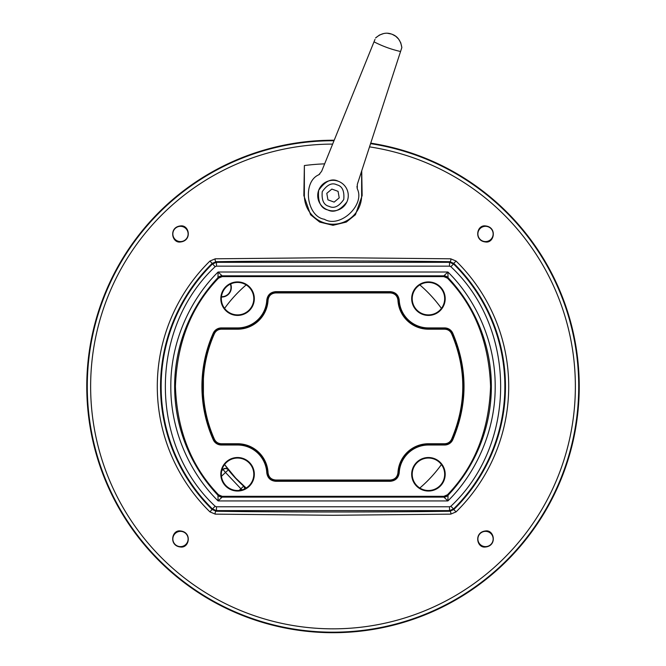 <?xml version="1.0" encoding="UTF-8"?>
<svg xmlns="http://www.w3.org/2000/svg" width="666" height="666" viewBox="0 0 666 666"><rect width="100%" height="100%" fill="white"/><g stroke="black" fill="none" stroke-linecap="round" stroke-linejoin="round"><path stroke-width="1" d="M346.869 201.981C340.126 210.398 333.766 213.053 327.772 209.94C320.687 208.283 317.649 201.756 318.656 190.359C325.216 180.994 331.743 177.955 338.228 181.244M374.009 41.833L321.636 171.295L318.848 174.75C302.173 181.818 306.477 216.483 324.375 219.264C339.86 228.654 365.459 204.887 357.251 188.744L357.334 184.307L400.557 51.515C391.325 49.417 382.484 46.195 374.009 41.833L374.991 39.402M323.201 167.416L321.636 171.295M400.557 51.515L401.848 47.552C400.724 40.718 397.544 36.322 392.307 34.366A171.786 171.786 0 0 0 391.358 34.024C386.13 32.143 380.869 33.458 375.574 37.97L379.37 35.09M400.782 42.865L401.848 47.552L401.365 49.018M357.334 184.307L358.633 180.328M347.344 200.824A15.268 15.268 0 0 1 327.772 209.94A15.268 15.268 0 0 1 318.656 190.359A15.268 15.268 0 0 1 338.228 181.244A15.268 15.268 0 0 1 347.344 200.824A15.268 15.268 0 0 1 327.772 209.94A15.268 15.268 0 0 1 318.656 190.359A15.268 15.268 0 0 1 338.228 181.244A15.268 15.268 0 0 1 347.344 200.824M391.358 34.024L387.645 33.3M383.574 33.566L379.404 35.065M318.848 174.75L319.83 173.951M400.757 42.807L398.626 39.119M398.609 39.094L395.895 36.414M395.637 36.222L392.307 34.366M356.968 186.388L357.251 188.744M334.149 202.106L339.21 197.86L338.07 191.342L331.851 189.077L326.79 193.331L327.93 199.842L334.149 202.106M450.699 514.144L333 515.284L215.301 514.144L209.94 511.888A175.716 175.716 0 0 1 209.94 261.047L215.301 258.799L333 257.659L450.699 258.799L456.06 261.047A175.716 175.716 0 0 1 456.06 511.888L450.699 514.144A1.906 1.066 -90.7 0 0 450.707 512.229A1.906 1.066 -90.7 0 0 449.783 511.238C383.017 512.237 283.5 512.246 216.217 511.238L212.221 509.565A172.452 172.452 0 0 1 212.221 263.37L216.217 261.696C282.983 260.706 382.5 260.697 449.783 261.696A1.906 1.066 -89.3 0 0 450.707 260.714A1.906 1.066 -89.3 0 0 450.699 258.799M361.721 170.829L362.146 195.596L355.444 214.727L346.32 222.069L333 225.299L319.705 222.086L310.572 214.752L303.854 195.596L304.37 165.543A222.777 222.777 0 0 1 324.642 163.853M180.486 225.932C189.311 224.567 192.324 240.659 180.553 241.966C171.836 243.556 168.49 227.189 180.486 225.932M180.486 530.968C192.233 532.126 189.402 548.343 180.528 547.002C168.581 545.87 171.745 529.437 180.486 530.968M485.514 241.966C473.742 240.801 476.615 224.55 485.514 225.932C497.435 227.139 494.222 243.49 485.514 241.966M485.514 547.002C476.64 548.393 473.709 532.167 485.514 530.968C494.189 529.445 497.469 545.762 485.514 547.002M361.63 171.112L361.63 195.596A28.63 28.63 0 0 1 333 224.226A28.63 28.63 0 0 1 304.37 195.596L304.37 165.543M215.301 258.799A1.906 1.066 89.3 0 0 215.293 260.714A1.906 1.066 89.3 0 0 216.217 261.696L216.475 262.337L212.462 263.977A171.853 171.853 0 0 0 212.462 508.957L209.94 511.888M215.301 514.144A1.906 1.066 -89.3 0 1 215.293 512.229A1.906 1.066 -89.3 0 1 216.217 511.238L216.475 510.606L449.525 510.606L449.783 511.238L453.779 509.565L453.538 508.957A171.853 171.853 0 0 0 453.538 263.977L453.779 263.37A172.452 172.452 0 0 1 453.779 509.565L456.06 511.888M158.891 560.581A246.229 246.229 0 0 0 552.572 497.902A246.229 246.229 0 0 0 370.737 143.148A246.229 246.229 0 0 1 579.229 386.471A246.229 246.229 0 0 1 332.6 632.7A246.229 246.229 0 0 1 86.771 385.672A246.229 246.229 0 0 1 334.199 140.243A246.229 246.229 0 0 0 158.891 212.354M450.865 266.7L449.525 266.15L216.475 266.15L215.135 266.7C148.759 328.621 148.759 444.314 215.135 506.243L216.475 506.784L449.525 506.784L450.865 506.243C517.241 444.322 517.241 328.621 450.865 266.7L453.538 263.977L449.525 262.337L449.783 261.696L453.779 263.37L456.06 261.047M203.405 393.681L203.421 394.28A129.812 129.812 0 0 0 214.385 439.202L213.919 439.41A130.32 130.32 0 0 1 213.919 333.524L214.385 333.733A129.812 129.812 0 0 0 203.421 378.654L203.405 379.254A129.795 129.795 0 0 0 203.405 393.681L203.405 379.254M203.43 378.629L203.43 378.638C204.395 363.02 208.05 348.043 214.385 333.733L214.385 333.733C215.817 330.844 218.148 329.329 221.37 329.195A7.651 7.651 0 0 0 214.385 333.733M218.107 500.932C190.692 474.084 170.521 431.576 170.821 386.471C170.521 341.367 190.692 298.851 218.107 272.011L217.982 277.614A5.728 5.728 -23.3 0 1 222.136 275.824L218.107 272.011L447.893 272.011C475.308 298.851 495.479 341.367 495.179 386.471C495.479 431.568 475.308 474.084 447.893 500.932L448.018 495.321A5.728 5.728 156.7 0 1 443.864 497.111L447.893 500.932L218.107 500.932L222.136 497.111A5.728 5.728 -156.7 0 1 217.982 495.321L218.107 500.932M237.562 490.501A16.225 16.225 0 0 0 251.615 466.158A16.225 16.225 0 0 0 223.51 466.158A16.225 16.225 0 0 0 237.562 490.501M428.438 314.893A16.225 16.225 0 0 0 442.49 290.551A16.225 16.225 0 0 0 414.385 290.551A16.225 16.225 0 0 0 428.438 314.893M237.562 314.893A16.225 16.225 0 0 0 251.615 290.551A16.225 16.225 0 0 0 223.51 290.551A16.225 16.225 0 0 0 237.562 314.893M428.438 490.501A16.225 16.225 0 0 0 442.49 466.158A16.225 16.225 0 0 0 414.385 466.158A16.225 16.225 0 0 0 428.438 490.501M447.893 272.011L443.864 275.824A5.728 5.728 23.3 0 1 448.018 277.614L447.893 272.011M237.562 491.033A16.758 16.758 0 0 1 223.052 465.892A16.758 16.758 0 0 1 252.073 465.892A16.758 16.758 0 0 1 237.562 491.033M428.438 315.426A16.758 16.758 0 0 1 413.927 290.284A16.758 16.758 0 0 1 442.948 290.284A16.758 16.758 0 0 1 428.438 315.426M237.562 315.426A16.758 16.758 0 0 1 223.052 290.284A16.758 16.758 0 0 1 252.073 290.284A16.758 16.758 0 0 1 237.562 315.426M428.438 491.033A16.758 16.758 0 0 1 413.927 465.892A16.758 16.758 0 0 1 442.948 465.892A16.758 16.758 0 0 1 428.438 491.033M221.37 329.195L221.37 328.688A8.159 8.159 0 0 0 213.919 333.524L213.228 333.216A8.916 8.916 0 0 1 221.37 327.922L237.562 327.922A29.254 29.254 0 0 0 266.783 300.125C267.532 294.971 270.504 292.149 275.691 291.658L390.309 291.658C395.496 292.149 398.468 294.971 399.217 300.125A29.254 29.254 0 0 0 428.438 327.922L444.63 327.922A8.916 8.916 0 0 1 452.772 333.216C467.765 368.714 467.765 404.22 452.772 439.718A8.916 8.916 0 0 1 444.63 445.013L428.438 445.013A29.254 29.254 0 0 0 399.217 472.81C398.468 477.963 395.496 480.785 390.309 481.285L275.691 481.285C270.504 480.785 267.532 477.963 266.783 472.81A29.254 29.254 0 0 0 237.562 445.013L221.37 445.013A8.916 8.916 0 0 1 213.228 439.718L213.919 439.41A8.159 8.159 0 0 0 221.37 444.255L221.37 443.747L237.562 443.747A30.528 30.528 0 0 1 268.048 472.743A7.651 7.651 0 0 0 275.691 480.011L390.309 480.011A7.651 7.651 0 0 0 397.952 472.743L397.952 472.743A30.528 30.528 0 0 1 428.438 443.747L444.63 443.747A7.651 7.651 0 0 0 451.615 439.202A129.812 129.812 0 0 0 451.615 333.733A7.651 7.651 0 0 0 444.63 329.195L428.438 329.195A30.528 30.528 0 0 1 397.952 300.191A7.651 7.651 0 0 0 390.309 292.923L275.691 292.923A7.651 7.651 0 0 0 268.048 300.191L268.048 300.191A30.528 30.528 0 0 1 237.562 329.195L221.37 329.195L237.562 329.195C255.394 327.589 265.559 317.923 268.048 300.191L267.541 300.166A8.159 8.159 0 0 1 275.691 292.416L275.691 292.923L390.309 292.923C394.78 293.323 397.327 295.746 397.952 300.191L397.952 300.191C400.441 317.923 410.606 327.589 428.438 329.195L428.438 328.688L444.63 328.688L444.63 329.195C447.852 329.329 450.183 330.844 451.615 333.733L451.615 333.733C466.508 368.889 466.508 404.046 451.615 439.202L451.615 439.202C450.183 442.091 447.852 443.606 444.63 443.747L428.438 443.747C410.606 445.346 400.441 455.011 397.952 472.743L398.459 472.768A8.159 8.159 0 0 1 390.309 480.519L390.309 480.011L275.691 480.011C271.22 479.612 268.673 477.189 268.048 472.743L268.048 472.743C265.559 455.011 255.394 445.346 237.562 443.747L237.562 444.255L221.37 444.255L221.37 445.013M447.46 278.163L443.856 276.615L222.144 276.615L218.54 278.163C191.417 306.21 177.039 342.316 175.424 386.471C177.039 430.619 191.417 466.724 218.54 494.78L222.144 496.328L443.856 496.328L447.46 494.78C474.583 466.724 488.961 430.619 490.576 386.471C488.961 342.316 474.583 306.218 447.46 278.163L448.01 277.639A158.341 158.341 0 0 1 448.01 495.304L443.864 497.111L222.136 497.111L217.99 495.304A158.341 158.341 0 0 1 217.99 277.639L222.136 275.824L443.864 275.824L448.018 277.614A158.358 158.358 0 0 1 448.018 495.321L447.46 494.78M176.307 240.343A7.634 7.634 0 0 1 177.039 227.139A7.634 7.634 0 0 1 188.103 234.374A7.634 7.634 0 0 1 176.307 240.343M176.307 545.379A7.634 7.634 0 0 1 177.039 532.176A7.634 7.634 0 0 1 188.103 539.41A7.634 7.634 0 0 1 176.307 545.379M242.058 489.86L240.901 488.786L243.639 486.113A133.849 133.849 0 0 1 228.33 469.888L225.499 472.469L223.068 469.513C224.925 468.115 226.681 468.24 228.33 469.888L228.463 469.788A3.755 3.755 0 0 0 222.952 469.397L221.786 470.496M239.169 490.417L240.901 488.786L225.499 472.469L221.462 476.273M244.996 488.694A3.755 3.755 0 0 0 243.748 485.989L236.205 478.571L246.17 488.02A133.616 133.616 0 0 1 224.575 464.552L235.423 477.747L228.463 469.788M221.453 296.695A9.207 9.207 0 0 0 230.353 284.132M221.42 297.028A9.54 9.54 0 0 0 230.652 283.982M419.83 488.02A133.616 133.616 0 0 0 441.425 464.552M441.425 308.391A133.616 133.616 0 0 0 419.83 284.915M246.17 284.915A133.616 133.616 0 0 0 224.575 308.391M481.343 240.343A7.634 7.634 0 0 1 482.067 227.139A7.634 7.634 0 0 1 493.14 234.374A7.634 7.634 0 0 1 481.343 240.343M481.343 545.379A7.634 7.634 0 0 1 482.067 532.176A7.634 7.634 0 0 1 493.14 539.41A7.634 7.634 0 0 1 481.343 545.379M329.079 206.352C323.768 205.111 321.487 200.216 322.244 191.666C327.164 184.649 332.059 182.367 336.921 184.832C342.232 186.072 344.513 190.967 343.756 199.517C338.836 206.535 333.941 208.816 329.079 206.352M332.634 144.097A242.366 242.366 0 0 0 90.634 386.655A242.366 242.366 0 0 0 333 628.837A242.366 242.366 0 0 0 574.675 404.778A242.366 242.366 0 0 0 369.522 146.87M333.991 140.751A245.721 245.721 0 0 0 87.279 385.972A245.721 245.721 0 0 0 333 632.192A245.721 245.721 0 0 0 578.721 386.471A245.721 245.721 0 0 0 370.571 143.64M304.37 195.596L303.854 195.596M361.63 195.596L362.146 195.596M209.94 261.047L215.135 266.7M449.525 266.15L449.525 262.337L216.475 262.337L216.475 266.15M215.135 506.243L212.462 508.957L216.475 510.606L216.475 506.784M449.525 506.784L449.525 510.606L453.538 508.957L450.865 506.243M218.54 278.163L217.982 277.614A158.358 158.358 0 0 0 217.982 495.321L218.54 494.78M221.37 443.747L221.37 443.747C218.148 443.606 215.817 442.091 214.385 439.202A7.651 7.651 0 0 0 221.37 443.747L237.562 443.747M214.385 439.202L214.385 439.202C208.05 424.891 204.395 409.923 203.43 394.297M213.228 333.216A131.077 131.077 0 0 0 213.228 439.718M443.856 276.615L443.856 275.849L222.144 275.849L222.144 276.615M222.144 496.328L222.144 497.094L443.856 497.094L443.856 496.328M221.37 327.922L221.37 328.688L237.562 328.688L237.562 329.195M275.691 291.658L275.691 292.416L390.309 292.416L390.309 292.923M390.309 291.658L390.309 292.416A8.159 8.159 0 0 1 398.459 300.166L397.952 300.191M444.63 327.922L444.63 328.688A8.159 8.159 0 0 1 452.081 333.524L451.615 333.733M452.772 333.216L452.081 333.524A130.32 130.32 0 0 1 452.081 439.41L451.615 439.202M452.772 439.718L452.081 439.41A8.159 8.159 0 0 1 444.63 444.255L444.63 443.747M444.63 445.013L444.63 444.255L428.438 444.255L428.438 443.747M390.309 481.285L390.309 480.519L275.691 480.519L275.691 480.011M275.691 481.285L275.691 480.519A8.159 8.159 0 0 1 267.541 472.768L268.048 472.743M266.783 300.125L267.541 300.166A30.02 30.02 0 0 1 237.562 328.688L237.562 327.922M428.438 327.922L428.438 328.688A30.02 30.02 0 0 1 398.459 300.166L399.217 300.125M399.217 472.81L398.459 472.768A30.02 30.02 0 0 1 428.438 444.255L428.438 445.013M237.562 445.013L237.562 444.255A30.02 30.02 0 0 1 267.541 472.768L266.783 472.81M243.748 485.989L244.83 488.777M221.711 470.787L223.068 469.513L222.319 468.722M235.423 477.747A133.616 133.616 0 0 0 236.205 478.571M268.048 300.191C268.673 295.746 271.22 293.331 275.691 292.923M428.438 329.195L444.63 329.195M397.952 472.743C397.327 477.189 394.78 479.612 390.309 480.011"/></g></svg>
